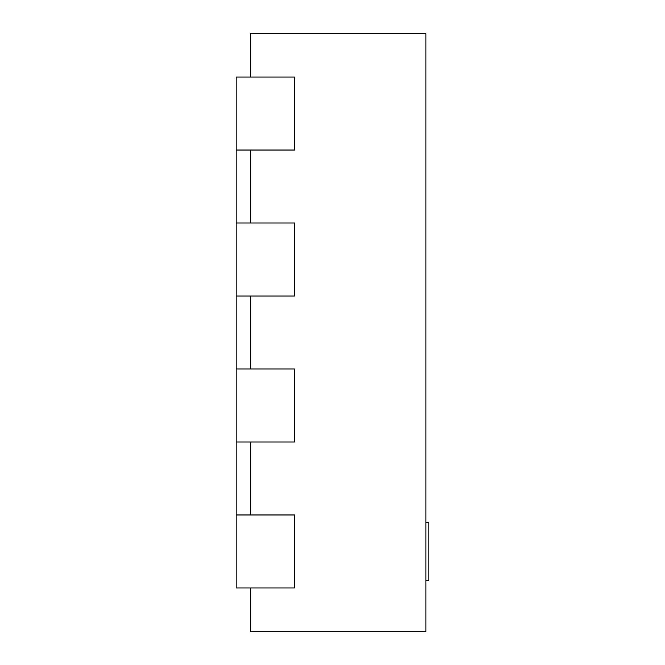 <?xml version="1.0" encoding="UTF-8"?>
<svg xmlns="http://www.w3.org/2000/svg" width="665" height="665" viewBox="0 0 665 665"><rect width="100%" height="100%" fill="white"/><g stroke="black" fill="none" stroke-linecap="round" stroke-linejoin="round"><path stroke-width="1" d="M425.924 580.661L428.842 580.661L428.842 522.266L425.924 522.266M250.755 587.96L250.755 631.75L425.924 631.75L425.924 33.25L250.755 33.25L250.755 77.04M250.755 223.016L250.755 150.032M250.755 368.992L250.755 296.008M250.755 514.968L250.755 441.984M236.158 587.96L294.545 587.96L294.545 514.968L236.158 514.968L236.158 587.96M236.158 441.984L294.545 441.984L294.545 368.992L236.158 368.992L236.158 514.968M236.158 296.008L294.545 296.008L294.545 223.016L236.158 223.016L236.158 368.992M236.158 150.032L294.545 150.032L294.545 77.04L236.158 77.04L236.158 223.016"/></g></svg>
